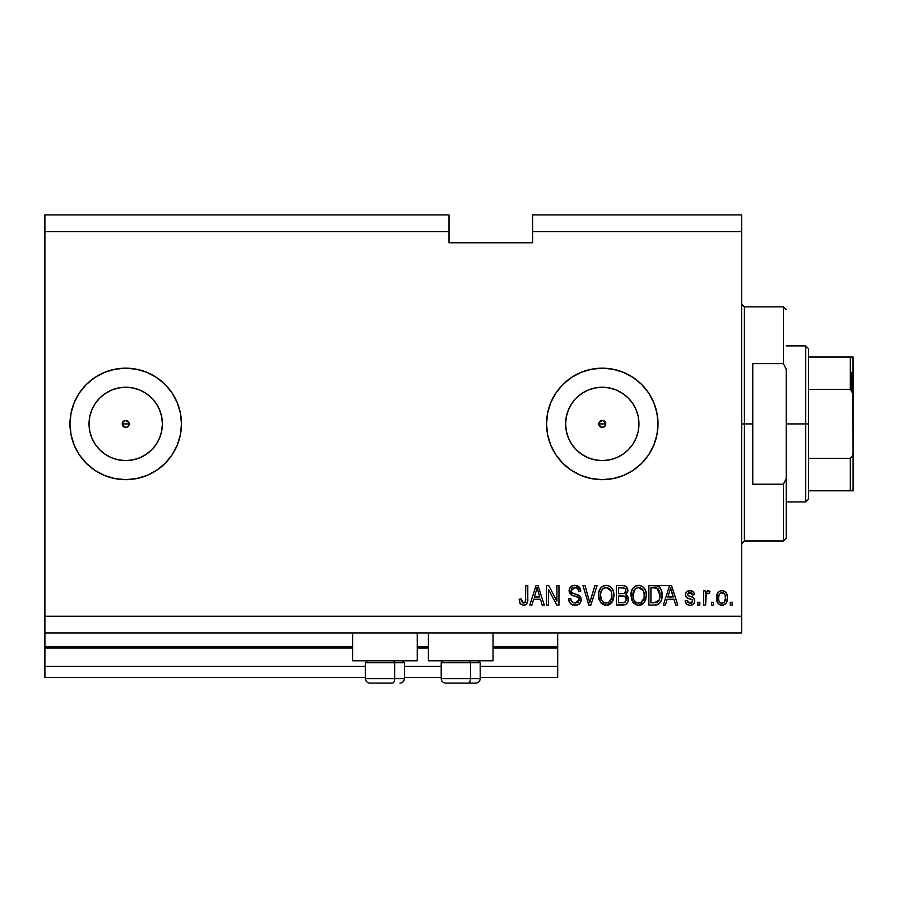 <?xml version="1.0" encoding="UTF-8"?>
<svg xmlns="http://www.w3.org/2000/svg" width="898" height="898" viewBox="0 0 898 898"><rect width="100%" height="100%" fill="white"/><g stroke="black" fill="none" stroke-linecap="round" stroke-linejoin="round"><path stroke-width="1.35" d="M557.692 677.53L480.217 677.53L557.692 677.53L557.692 666.383L480.217 666.383L557.692 666.383L557.692 647.986L493.036 647.986L557.692 647.986L557.692 677.53M441.199 677.53L404.414 677.53L441.199 677.53M365.396 677.53L44.9 677.53L365.396 677.53M441.199 666.383L404.414 666.383L441.199 666.383M365.396 666.383L44.9 666.383L44.9 677.53L44.9 666.383L365.396 666.383M428.38 647.986L417.233 647.986L428.38 647.986M352.577 647.986L44.9 647.986L44.9 666.383L44.9 646.874L352.577 646.874L44.9 646.874L44.9 647.986L352.577 647.986M557.692 646.874L557.692 647.986L557.692 646.874L493.036 646.874L557.692 646.874L557.692 632.933L557.692 646.874M428.38 646.874L417.233 646.874L428.38 646.874M44.9 632.933L44.9 646.874L44.9 632.933L741.625 632.933L44.9 632.933L44.9 616.219L741.625 616.219L741.625 231.617L532.604 231.617L532.604 242.774L449 242.774L449 214.903L44.9 214.903L449 214.903L449 231.617L44.9 231.617L449 231.617L449 242.774L532.604 242.774L532.604 231.617L741.625 231.617L741.625 214.903L532.604 214.903L741.625 214.903L741.625 616.219L44.9 616.219L44.9 632.933M600.885 420.724L599.089 422.52M599.033 422.655L599.033 425.181M601.02 427.167L602.277 427.403A3.48 3.48 0 0 1 598.798 423.923A3.48 3.48 0 0 1 602.277 420.432L601.02 420.668M599.089 425.315L600.885 427.111M124.328 420.724L122.532 422.52M122.476 422.655L122.476 425.181M124.463 427.167L125.72 427.403A3.48 3.48 0 0 1 122.24 423.923A3.48 3.48 0 0 1 125.72 420.432L124.463 420.668M122.532 425.315L124.328 427.111M111.229 457.61A36.672 36.672 0 0 1 105.347 454.41L99.79 449.853L95.222 444.297L91.832 437.955L89.744 431.074L89.048 423.923L89.744 416.762L91.832 409.881L95.222 403.539L99.79 397.982L105.347 393.425L111.689 390.035L118.57 387.947L125.72 387.24A36.672 36.672 0 0 1 162.392 423.923A36.672 36.672 0 0 1 125.72 460.595A36.672 36.672 0 0 1 89.048 423.923A36.672 36.672 0 0 1 125.72 387.24L132.87 387.947L139.751 390.035L146.093 393.425L151.65 397.982L156.218 403.539L159.608 409.881L161.696 416.762L162.392 423.923L161.696 431.074L159.608 437.955L156.218 444.297L151.65 449.853L146.093 454.41L139.751 457.8L132.87 459.888L125.72 460.595L118.57 459.888L111.689 457.8L105.347 454.41A36.672 36.672 0 0 1 111.229 390.226M595.127 459.888L602.277 460.595A36.672 36.672 0 0 1 565.605 423.923A36.672 36.672 0 0 1 602.277 387.24L609.439 387.947L616.32 390.035L622.651 393.425L628.218 397.982L632.776 403.539L636.166 409.881L638.254 416.762L638.949 423.923L638.254 431.074L636.166 437.955L632.776 444.297L628.218 449.853L622.651 454.41L616.32 457.8L609.439 459.888L602.277 460.595L595.127 459.888L588.246 457.8L581.904 454.41L576.348 449.853L571.79 444.297L568.4 437.955L566.312 431.074L565.605 423.923L566.312 416.762L568.4 409.881L571.79 403.539L576.348 397.982L581.904 393.425L588.246 390.035L595.127 387.947L602.277 387.24A36.672 36.672 0 0 1 638.949 423.923A36.672 36.672 0 0 1 602.277 460.595L609.439 459.888M602.244 368.18A55.743 55.743 0 0 0 591.434 369.246M580.927 372.434A55.743 55.743 0 0 0 555.941 392.942L562.866 384.501L571.308 377.575L580.95 372.423L591.4 369.246A55.743 55.743 0 0 0 580.972 372.412M555.929 392.965A55.743 55.743 0 0 0 580.927 475.401M580.972 475.424A55.743 55.743 0 0 0 591.378 478.578L580.95 475.412L571.308 470.26L562.866 463.334L555.929 454.882L550.788 445.251L547.612 434.789L546.545 423.923L547.612 413.046L550.788 402.585L555.929 392.954M591.434 478.589A55.743 55.743 0 0 0 602.244 479.655M591.4 369.246L602.277 368.18A55.743 55.743 0 0 1 658.021 423.923A55.743 55.743 0 0 1 602.277 479.655A55.743 55.743 0 0 1 546.545 423.923A55.743 55.743 0 0 1 602.277 368.18L613.154 369.246L623.605 372.423L633.247 377.575L641.688 384.501L648.625 392.954L653.778 402.585L656.943 413.046L658.021 423.923L656.943 434.789L653.778 445.251L648.625 454.882L641.688 463.334L633.247 470.26L623.605 475.412L613.154 478.589L602.277 479.655L591.4 478.589M125.686 368.18A55.743 55.743 0 0 0 114.877 369.246M104.37 372.434A55.743 55.743 0 0 0 79.383 392.942L86.309 384.501L94.75 377.575L104.392 372.423A55.743 55.743 0 0 0 79.383 392.942A55.743 55.743 0 0 1 104.37 372.434L114.843 369.246A55.743 55.743 0 0 0 104.415 372.412A55.743 55.743 0 0 1 111.229 370.099A55.743 55.743 0 0 0 104.415 372.412M79.372 392.965A55.743 55.743 0 0 0 104.37 475.401A55.743 55.743 0 0 1 79.383 454.893L74.22 445.251L71.054 434.789L69.977 423.923A55.743 55.743 0 0 1 79.372 392.965A55.743 55.743 0 0 0 69.977 423.923L71.054 413.046L74.22 402.585L79.372 392.954M104.415 475.424A55.743 55.743 0 0 0 111.229 477.736A55.743 55.743 0 0 1 104.415 475.424A55.743 55.743 0 0 0 114.821 478.578L104.392 475.412L94.75 470.26L86.309 463.334L79.372 454.882A55.743 55.743 0 0 1 69.977 423.923A55.743 55.743 0 0 0 104.37 475.401M114.877 478.589A55.743 55.743 0 0 0 125.686 479.655M114.843 369.246L125.72 368.18A55.743 55.743 0 0 1 181.463 423.923A55.743 55.743 0 0 1 125.72 479.655A55.743 55.743 0 0 1 69.977 423.923A55.743 55.743 0 0 1 125.72 368.18L136.597 369.246L147.048 372.423L156.69 377.575L165.131 384.501L172.068 392.954L177.22 402.585L180.386 413.046L181.463 423.923L180.386 434.789L177.22 445.251L172.068 454.882L165.131 463.334L156.69 470.26L147.048 475.412L136.597 478.589L125.72 479.655L114.843 478.589M352.577 660.805L352.577 632.933L352.577 660.805L417.233 660.805L417.233 632.933L417.233 660.805L352.577 660.805M493.036 660.805L493.036 632.933L493.036 660.805L428.38 660.805L493.036 660.805M428.38 632.933L428.38 660.805L428.38 632.933M603.613 420.702L605.768 423.923L604.747 426.382L602.277 427.403L599.056 425.248L599.056 422.588L602.277 420.432L604.747 421.454L605.499 425.248M128.908 422.52L128.19 421.454L128.942 425.248L127.056 427.134L124.384 427.134L122.24 423.923L123.262 421.454L125.72 420.432L128.942 422.588L128.942 425.248M44.9 214.903L44.9 616.219L44.9 214.903M548.566 605.061L548.566 589.537L548.566 605.061L546.545 605.061L546.545 585.563L548.7 585.563L556.928 601.11L556.928 585.563L558.96 585.563L558.96 605.061L556.782 605.061L548.566 589.537L556.782 605.061L558.96 605.061L558.96 585.563L556.928 585.563L556.928 601.11L548.7 585.563L546.545 585.563L546.545 605.061L548.566 605.061L546.545 605.061L546.545 585.563L548.7 585.563M581.242 599.269L580.231 602.962L577.436 605.005L572.542 604.904L569.568 602.479L568.58 598.73L570.612 598.483L571.633 601.447L574.372 602.962L577.414 602.625L579.154 600.425L578.233 597.484L571.465 594.936L569.467 592.658L569.478 588.504L572.587 585.619L577.066 585.664L579.67 587.584L580.748 591.131L578.716 591.389L577.639 588.583L574.821 587.584L571.745 588.785L571.15 591.232L572.441 593.163L579.502 595.733L581.253 599.64L578.245 594.981L571.757 592.68L571.117 590.693L574.821 587.584C577.234 587.674 578.537 588.942 578.716 591.389L580.748 591.131C580.456 587.427 578.458 585.485 574.754 585.305C571.274 585.44 569.388 587.213 569.085 590.648C569.422 593.701 571.173 595.497 574.35 596.014C576.999 596.205 578.615 597.428 579.221 599.696L575.281 603.041C572.43 602.861 570.87 601.334 570.612 598.483L568.58 598.73C568.827 602.872 571.005 605.061 575.102 605.319C578.84 605.207 580.894 603.321 581.253 599.64L581.219 600.234M590.592 599.707L594.936 585.563L597.035 585.563L590.895 605.061L588.796 605.061L582.97 585.563L585.047 585.563L589.739 602.783L594.936 585.563L597.035 585.563L594.936 585.563L589.739 602.783L585.047 585.563L582.97 585.563L588.796 605.061L590.895 605.061L588.796 605.061L582.97 585.563L585.047 585.563L589.189 600.594M606.206 605.319L601.57 603.535L598.932 599.078L598.831 591.984L600.717 587.943L603.579 585.799L607.968 585.518L611.212 587.404L613.345 591.086L613.906 596.261L612.885 600.74L610.169 604.118L606.206 605.319L611.942 602.334L613.929 595.329C614.075 589.66 611.504 586.315 606.217 585.305C600.829 586.349 598.248 589.761 598.483 595.565L600.459 602.255L606.206 605.319M638.635 605.319L633.999 603.535L631.361 599.078L631.26 591.984L633.146 587.943L636.009 585.799L640.397 585.518L643.641 587.404L645.774 591.086L646.336 596.261L645.314 600.74L642.598 604.118L638.635 605.319L644.371 602.334L646.358 595.329C646.504 589.66 643.933 586.315 638.646 585.305C633.258 586.349 630.677 589.761 630.912 595.565L632.877 602.255L638.635 605.319M713.506 602.277L713.506 605.061L711.474 605.061L711.474 602.277L713.506 602.277L711.474 602.277L711.474 605.061L713.506 605.061L711.474 605.061L711.474 602.277L713.506 602.277L713.506 605.061L713.506 602.277M727.436 597.821L726.325 602.861L723.283 605.162L719.534 604.68L717.132 601.761L716.986 594.577L718.501 592.029L720.712 590.772L723.249 590.772L725.427 592.006L726.83 594.094L727.436 597.821C727.605 593.746 725.786 591.344 721.992 590.626C718.142 591.367 716.323 593.814 716.537 597.967C716.335 602.12 718.153 604.567 721.992 605.319C725.887 604.556 727.706 602.053 727.436 597.821L727.436 597.832M523.949 605.297L520.335 603.939L519.179 599.235L521.21 598.988L522.535 602.816L524.14 602.94L525.375 601.873L525.768 585.563L527.788 585.563L527.654 601.031L526.419 604.107L523.388 605.319C526.711 604.657 528.181 602.491 527.788 598.798L527.788 585.563L525.768 585.563L525.498 601.57L523.478 603.041L521.21 598.988L519.179 599.235L520.167 603.68M665.452 605.061L667.147 599.235L665.452 605.061L663.341 605.061L669.571 585.563L671.547 585.563L677.777 605.061L675.678 605.061L673.971 599.235L667.147 599.235L673.971 599.235L675.678 605.061L677.777 605.061L671.547 585.563L669.571 585.563L663.341 605.061L665.452 605.061L663.341 605.061L669.571 585.563L671.547 585.563L677.777 605.061L675.678 605.061M694.749 600.74L694.008 603.4L691.808 605.05L689.035 605.263L686.577 604.096L685.129 600.762L687.15 600.504L688.025 602.547L690.102 603.288L691.92 602.771L692.728 601.088L692.055 599.651L687.677 598.09L685.791 596.407L685.455 593.825L686.689 591.636L690.304 590.637L693.683 592.265L694.502 594.678L692.47 594.936L691.718 593.23L689.945 592.646L688.272 592.983L687.419 594.566L688.261 595.677L693.503 597.653L694.749 600.74C694.524 598.18 693.043 596.721 690.315 596.373L688.048 595.565L687.408 594.386L689.945 592.646L692.47 594.936L694.502 594.678C694.12 592.029 692.582 590.671 689.877 590.626C687.15 590.66 685.645 592.006 685.376 594.667C685.87 597.226 687.531 598.674 690.349 599.022L692.268 599.808L692.728 601.088L690.102 603.288L687.15 600.504L685.129 600.762C685.488 603.647 687.105 605.173 689.956 605.319C692.93 605.207 694.536 603.68 694.749 600.74L694.749 600.751M699.823 602.277L699.823 605.061L697.791 605.061L697.791 602.277L699.823 602.277L697.791 602.277L697.791 605.061L699.823 605.061L697.791 605.061L697.791 602.277L699.823 602.277L699.823 605.061L699.823 602.277M706.131 594.442L705.648 605.061L703.617 605.061L703.617 590.873L705.648 590.873L705.648 593.14L707.59 590.682L709.959 591.389L709.196 593.41L707.557 593.185L706.311 594.083L705.648 597.709L706.008 594.813L707.826 593.163L709.196 593.41L709.959 591.389L708.039 590.626L705.648 593.14L705.648 590.873L703.617 590.873L703.617 605.061L705.648 605.061L703.617 605.061L703.617 590.873L705.648 590.873M732.252 602.277L732.252 605.061L730.22 605.061L730.22 602.277L732.252 602.277L730.22 602.277L730.22 605.061L732.252 605.061L730.22 605.061L730.22 602.277L732.252 602.277L732.252 605.061L732.252 602.277M654.653 605.061C659.94 604.264 662.421 600.975 662.073 595.206L661.276 600.392L658.728 604.028L655.529 605.039L648.895 605.061L648.895 585.563L655.967 585.619L658.728 586.529L661.175 589.795L662.073 595.206C662.387 591.052 660.861 587.954 657.493 585.923L648.895 585.563L648.895 605.061L654.653 605.061L648.895 605.061L648.895 585.563M628.196 597.686L628.016 601.649L625.895 604.376L616.466 605.061L616.466 585.563L623.538 585.608L626.333 586.764L627.837 591.064L625.693 594.555L627.769 596.508L628.375 599.336L625.693 594.555L627.87 590.457C627.579 587.213 625.794 585.575 622.516 585.563L616.466 585.563L616.466 605.061L622.471 605.061L616.466 605.061L616.466 585.563L622.516 585.563M531.93 605.061L533.636 599.235L531.93 605.061L529.82 605.061L536.05 585.563L538.025 585.563L544.267 605.061L542.156 605.061L540.45 599.235L533.636 599.235L540.45 599.235L542.156 605.061L544.267 605.061L538.025 585.563L536.05 585.563L529.82 605.061L531.93 605.061L529.82 605.061L536.05 585.563L538.025 585.563L544.267 605.061L542.156 605.061M741.625 632.933L741.625 616.219L741.625 632.933M532.604 214.903L532.604 231.617L532.604 214.903M127.056 427.134L124.384 427.134L122.498 425.248M603.613 427.134L600.942 427.134L599.056 425.248M519.549 602.289L519.403 601.694M519.179 599.235L521.21 598.988L521.244 599.64M521.3 600.279L521.401 600.93M524.14 602.94L524.735 602.637M524.993 602.412L525.678 600.65M525.723 600.279L525.768 598.955M525.768 585.563L527.788 585.563L527.766 599.92M524.982 605.061L526.408 604.118L527.597 601.357M527.485 601.918L527.227 602.771M525.543 604.803L523.972 605.286M520.335 603.939L523.388 605.319M525.644 600.919L525.498 601.57M670.379 588.527L669.65 591.277L670.559 587.584L673.298 596.957L667.82 596.957L669.65 591.277L667.82 596.957L673.298 596.957L670.368 588.56M671.468 590.94L671.255 590.244M689.047 605.263L688.384 605.117M685.309 601.66L686.106 603.523M685.129 600.762L687.15 600.504L687.464 601.716M689.428 603.243L691.426 603.063M692.706 600.74L692.56 601.963M692.268 599.808L690.349 599.022L692.268 599.808L692.728 601.088L692.167 599.729M689.518 598.764L688.867 598.551M686.308 597.148L688.631 598.472M686.297 597.136L685.859 596.541M685.791 596.418L685.477 595.576M685.702 592.983L686.117 592.265M686.117 592.253L686.689 591.647M688.194 590.85L687.397 591.165M691.561 590.85L692.369 591.176M693.076 591.636L693.671 592.253M694.087 593.028L694.502 594.678L692.47 594.936L692.134 593.78M690.888 592.77L691.707 593.219M690.843 592.759L688.272 592.983M687.408 594.386L688.048 595.565L690.315 596.373L688.048 595.565L687.408 594.386M689.63 596.171L690.315 596.373M691.134 596.631L691.931 596.901M692.762 597.226L693.503 597.653M694.008 603.4L693.402 604.118M693.391 604.13L692.807 604.59M692.672 604.668L690.427 605.308M687.251 601.065L687.15 600.504M708.309 590.648L709.959 591.389L709.196 593.41L707.534 593.185M705.648 605.061L705.648 597.709M706.008 594.813L707.265 593.264M718.512 603.916L717.715 602.928M717.143 601.783L716.772 600.526M716.772 600.504L716.593 599.269M716.986 594.588L717.693 593.017M721.666 590.637L722.306 590.637M722.654 590.66L723.238 590.772M726.83 594.106L727.189 595.307M727.2 595.363L727.38 596.541M727.391 599.123L727.425 598.483M726.302 602.895L725.528 603.871M723.754 605.028L722.677 605.286M716.537 597.967L716.559 598.618M720.398 593.129L719.208 594.543L718.568 597.967C718.333 595.15 719.455 593.376 721.936 592.646C724.484 593.331 725.651 595.105 725.404 597.967L725.281 596.182M725.27 599.763L725.404 597.967C725.651 600.773 724.529 602.558 722.037 603.288L724.293 602.12L725.404 598.405M718.804 600.234L718.602 598.854M724.125 593.634L720.948 592.837M725.281 596.193L724.989 595.071M725.079 595.329L724.338 593.87M724.259 593.78L723.227 592.949M724.417 601.963L724.765 601.391M719.635 602.064L722.037 603.288C719.489 602.603 718.321 600.829 718.568 597.967L718.602 597.091M655.955 585.619L669.167 585.563M656.18 585.642L656.741 585.732M658.75 586.54L659.772 587.46M660.064 587.808L660.558 588.549M661.882 592.478L662.028 593.836M662.062 594.521L662.05 596.081M661.747 598.697L661.545 599.538M661.489 599.729L661.276 600.369M660.041 602.738L658.515 604.163M658.683 604.062L657.291 604.713M657.246 604.724L656.404 604.926M656.27 604.949L655.562 605.028M659.345 590.783L660.019 594.184L658.301 589.099L654.35 587.842L657.111 588.224L660.03 595.789L660.019 594.184L659.267 599.943L659.895 597.451M658.01 601.817L659.267 599.943L654.406 602.783L658.346 601.48M650.927 602.783L650.927 587.842L654.35 587.842L650.927 587.842L650.927 602.783L654.406 602.783L650.927 602.783M659.772 598.191L660.041 594.678M655.574 602.726L656.169 602.637M631.642 599.931L631.373 599.101M630.991 593.724L631.26 591.984M632.652 588.594L633.146 587.932M635.2 586.181L636.009 585.799M636.862 585.518L637.748 585.35M639.095 585.316L639.803 585.395M642.901 586.742L643.63 587.393M644.618 588.617L645.078 589.425M645.527 590.413L645.752 591.019M645.774 591.086L645.314 589.907M646.156 592.691L646.347 594.454M645.808 599.46L645.325 600.717M643.215 603.624L642.654 604.073M642.564 604.141L641.206 604.859M641.06 604.915L640.364 605.129M640.263 605.151L639.612 605.263M633.988 603.535L638.209 605.308M637.647 605.263L636.996 605.14M643.709 587.472L642.036 586.181M639.05 587.606L640.184 587.82L637.288 587.752L634.92 589.133L637.288 587.752M643.136 590.177L640.184 587.82L642.16 588.987M634.998 589.054L632.933 595.599C632.619 591.097 634.527 588.426 638.669 587.584L643.484 590.862L644.337 595.273C644.562 599.64 642.654 602.221 638.624 603.041L641.206 602.356L644.091 597.967L643.125 600.481L644.102 597.9M637.322 602.884L635.571 602.019L638.624 603.041C634.706 602.277 632.809 599.797 632.933 595.599L633.595 599.449L632.944 594.903L633.797 590.761M633.337 592.063L633.573 591.311L633.337 592.063M643.989 592.343L642.687 589.537M644.091 597.967L644.225 593.578L643.316 590.514M644.214 593.443L644.023 592.467M639.96 602.872L640.588 602.67M633.595 599.426L634.987 601.514M635.054 601.581L634.224 600.605M623.055 585.575L624.548 585.788M626.467 586.888L626.984 587.539M627.017 587.584L627.466 588.426M626.995 587.55L627.87 590.469M627.758 591.602L626.232 594.162M626.355 594.903L626.916 595.34M627.489 596.025L628.241 597.888M622.471 605.061C626.243 605.039 628.207 603.13 628.375 599.336M628.297 600.526L627.904 601.963M627.522 602.726L626.411 604.028M623.65 605.005L623.077 605.05M626.254 600.347L625.715 597.17L622.235 595.946C624.761 595.778 626.13 596.912 626.344 599.359C626.13 596.912 624.761 595.778 622.235 595.946L618.498 595.946L622.235 595.946M624.705 602.435L626.344 599.359L624.918 602.334M623.627 587.943L618.498 587.842L618.498 593.668L624.065 593.477L625.839 590.783L624.065 593.477L618.498 593.668L618.498 587.842L621.809 587.842C624.233 587.528 625.58 588.516 625.839 590.783L625.199 588.74L622.696 587.853M622.067 593.668L624.548 593.275M624.065 593.477L625.76 591.647L625.58 589.369M618.498 602.783L618.498 595.946L618.498 602.783L624.48 602.536L618.498 602.783M623.773 602.715L622.516 602.783M625.76 591.647L625.839 590.783M622.538 587.853L621.809 587.842M599.224 599.943L598.932 599.056M598.506 596.463L598.584 597.338M598.562 593.78L598.831 592.018M599.348 590.267L600.695 587.966M601.301 587.303L603.579 585.799M604.421 585.518L605.297 585.361M607.968 585.518L608.822 585.799M609.607 586.181L611.28 587.472M610.449 586.731L611.212 587.404M612.189 588.628L612.649 589.425M613.918 594.442L613.906 596.261M613.693 598.113L613.514 598.955M613.368 599.46L612.694 601.132M610.898 603.523L608.777 604.859M608.62 604.915L607.935 605.129M607.834 605.151L607.183 605.263M605.23 605.263L604.567 605.14M604.511 605.129L601.581 603.557M600.975 602.928L600.459 602.255M601.57 603.535L602.94 604.534M613.547 591.827L612.155 588.583M606.621 587.606L607.755 587.82L604.859 587.752L602.491 589.133L603.579 588.269M610.707 590.177L607.755 587.82L609.731 588.987M600.852 592.242L600.504 595.599C600.19 591.097 602.098 588.426 606.229 587.584L611.055 590.862L611.908 595.273C612.133 599.64 610.225 602.221 606.195 603.041L608.777 602.356L611.661 597.967L610.696 600.481L611.673 597.9M604.893 602.884L603.142 602.019L606.195 603.041C602.266 602.277 600.38 599.797 600.504 595.599L601.166 599.449L600.56 594.218M601.368 590.761L600.627 593.522M604.814 587.763L604.197 587.966M602.569 589.054L600.908 592.029M611.56 592.343L610.258 589.537M611.661 597.967L611.796 593.578L610.887 590.514M611.785 593.443L611.594 592.467M607.531 602.872L608.159 602.67M601.166 599.426L602.558 601.514M602.625 601.581L601.795 600.605M590.895 605.061L597.035 585.563L590.895 605.061M589.301 601.02L588.953 599.707M572.497 604.893L571.622 604.489M570.365 603.512L569.601 602.524M568.703 600.077L568.614 599.381M568.58 598.73L570.612 598.483L570.735 599.381M571.162 600.728L571.622 601.435M572.666 602.345L572.037 601.862M574.372 602.962L575.281 603.041M578.694 601.548L578.155 602.131M579.12 598.865L579.165 600.392M578.795 598.102L578.233 597.484M577.975 597.293L575.955 596.474M571.925 595.172L569.108 590.098M571.599 586.057L572.363 585.698M572.643 585.597L574.204 585.328M575.932 585.384L580.624 589.952M580.703 590.536L580.636 589.964M580.748 591.131L578.716 591.389L578.615 590.626L578.716 591.389M574.821 587.584L577.571 588.516M574.473 587.595L573.732 587.674M572.666 588.033L571.925 588.583M571.745 588.785L571.386 589.369L571.745 588.785M571.184 590.008L571.15 591.221M571.117 590.693L572.071 592.949M572.868 593.365L573.732 593.668M573.878 593.713L573.227 593.499M575.73 594.195L576.561 594.409M579.39 595.643L580.804 597.406M580.86 597.529L581.073 598.169M581.141 600.818L579.625 603.703M579.446 603.871L578.548 604.522M571.532 604.433L572.542 604.904M576.336 587.797L577.122 588.168M580.321 588.83L579.064 586.865M573.654 585.384L572.587 585.619M570.118 587.359L569.478 588.504M569.175 591.67L570.634 594.33M556.928 585.563L558.96 585.563L558.96 605.061L556.782 605.061M536.409 590.368L537.038 587.584L539.777 596.957L534.299 596.957L536.128 591.277L534.299 596.957L539.777 596.957L537.565 589.604M537.947 590.94L537.745 590.244M537.038 587.584L536.645 589.447M670.806 588.594L670.559 587.584M724.753 594.51L724.259 593.769M722.385 592.68L721.498 592.68M720.364 602.771L721.161 603.164M721.599 603.265L722.475 603.254M656.292 602.603L657.37 602.244M658.526 601.267L659.637 598.786M659.951 596.99L660.03 595.789M659.94 593.196L659.693 591.827M657.942 588.762L656.775 588.1M656.438 588.01L654.35 587.842M638.669 587.584L637.973 587.629M634.92 589.133L634.067 590.233M637.962 602.996L639.297 602.996M641.206 602.356L643.125 600.481M644.281 596.62L644.225 593.578M606.229 587.584L605.544 587.629M602.491 589.133L601.638 590.233M605.533 602.996L606.868 602.996M608.777 602.356L610.696 600.481M611.852 596.62L611.796 593.578M125.754 479.655A55.743 55.743 0 0 0 136.563 478.589M136.619 478.578A55.743 55.743 0 0 0 147.025 475.424M147.07 475.401A55.743 55.743 0 0 0 172.068 392.965M172.057 392.942A55.743 55.743 0 0 0 147.07 372.434M147.025 372.412A55.743 55.743 0 0 0 136.619 369.258M136.563 369.246A55.743 55.743 0 0 0 125.754 368.18M156.69 470.26L157.722 469.553M181.463 423.923L180.386 413.046M94.75 377.575L93.718 378.283M69.977 423.923L71.054 434.789M105.347 454.41L99.79 449.853L95.222 444.297L99.79 449.853L105.347 454.41M95.222 403.539L99.79 397.982L105.347 393.425L99.79 397.982L95.222 403.539M602.311 479.655A55.743 55.743 0 0 0 613.121 478.589M613.177 478.578A55.743 55.743 0 0 0 623.594 475.424M623.627 475.401A55.743 55.743 0 0 0 648.625 392.965M648.614 392.942A55.743 55.743 0 0 0 623.627 372.434M623.594 372.412A55.743 55.743 0 0 0 613.177 369.258M613.121 369.246A55.743 55.743 0 0 0 602.311 368.18M633.247 470.26L634.28 469.553M658.021 423.923L656.943 413.046M571.308 377.575L570.275 378.283M546.545 423.923L547.612 434.789M622.651 454.41L628.218 449.853L632.776 444.297M638.254 431.074L638.949 423.923L638.254 416.762M632.776 403.539L628.218 397.982L622.651 393.425M609.439 387.947L602.277 387.24L595.127 387.947M581.904 393.425L576.348 397.982L571.79 403.539M566.312 416.762L565.605 423.923L566.312 431.074M571.79 444.297L576.348 449.853L581.904 454.41M599.056 422.588L600.942 420.702M118.57 459.888L125.72 460.595L132.87 459.888M146.093 454.41L151.65 449.853L156.218 444.297M161.696 431.074L162.392 423.923L161.696 416.762M156.218 403.539L151.65 397.982L146.093 393.425M132.87 387.947L125.72 387.24L118.57 387.947M89.744 416.762L89.048 423.923L89.744 431.074M122.498 422.588L124.384 420.702M128.19 421.454L127.112 420.724M126.977 420.668L125.72 420.432A3.48 3.48 0 0 1 129.2 423.923A3.48 3.48 0 0 1 125.72 427.403L126.977 427.167M128.964 425.181L128.964 422.655M127.112 427.111L128.908 425.315M605.476 422.52L603.669 420.724M603.535 420.668L602.277 420.432A3.48 3.48 0 0 1 605.768 423.923A3.48 3.48 0 0 1 602.277 427.403L603.535 427.167M605.533 425.181L605.533 422.655M603.669 427.111L605.476 425.315M369.931 683.097L392.426 683.097A4.456 2.234 -90 0 0 394.66 678.641L394.66 662.702L393.706 660.805L394.66 662.702L365.396 662.702L394.66 662.702L394.66 678.641L365.497 678.641M367.293 660.805L365.396 662.702L365.396 678.641C365.666 681.346 367.147 682.828 369.853 683.097C367.147 682.828 365.666 681.346 365.396 678.641L404.414 678.641C404.134 681.346 402.652 682.828 399.947 683.097C402.652 682.828 404.134 681.346 404.414 678.641L404.414 662.702L394.66 662.702L404.414 662.702L402.517 660.805M370.649 683.097L392.426 683.097A4.456 2.234 90 0 0 394.66 678.641L404.302 678.641M445.734 683.097L468.228 683.097A4.456 2.234 -90 0 0 470.462 678.641L470.462 662.702L469.508 660.805L470.462 662.702L441.199 662.702L470.462 662.702L470.462 678.641L441.3 678.641M443.096 660.805L441.199 662.702L441.199 678.641C441.468 681.346 442.95 682.828 445.655 683.097C442.95 682.828 441.468 681.346 441.199 678.641L480.217 678.641L480.217 662.702L470.462 662.702L480.217 662.702L478.32 660.805M446.452 683.097L475.727 683.097M480.116 678.641L470.462 678.641A4.456 2.234 90 0 1 468.228 683.097L475.671 683.097M741.625 304.085L744.408 306.869L744.408 423.923L752.771 423.923L752.771 363.623L783.426 363.623L786.21 369.235L786.21 478.6L783.426 484.213L783.426 540.966L783.426 484.213L752.771 484.213L752.771 423.923L744.408 423.923L744.408 306.869L744.408 423.923L741.625 423.923L744.408 423.923L744.408 540.966L741.625 543.75M783.426 363.623L783.426 306.869L783.426 363.623L786.21 369.235L786.21 538.183L786.21 478.6L783.426 484.213L752.771 484.213L752.771 363.623L783.426 363.623M744.408 423.923L744.408 540.966L744.408 423.923M851.427 372.356L851.427 389.957L851.427 372.356M850.316 490.802L808.514 490.802L808.514 423.923L805.719 423.923L805.719 501.948L805.719 423.923L786.21 423.923L805.719 423.923L805.719 345.887L805.719 423.923L808.514 423.923L808.514 499.165L808.514 490.802L853.1 490.802L853.1 451.784L852.629 455.589L850.316 458.395L808.514 458.395L850.316 458.395L850.316 490.802L850.316 458.395L852.629 455.589L853.1 451.784L853.1 490.802L851.214 490.802L852.629 490.802M605.768 423.923L598.798 423.923L605.768 423.923M129.2 423.923L122.24 423.923L129.2 423.923M850.316 389.451L808.514 389.451L808.514 423.923L808.514 348.671L808.514 389.451L850.316 389.451L852.629 392.246L853.1 451.784L853.1 357.034L808.514 357.034L850.316 357.034L850.316 389.451L850.316 357.034L853.078 357.034L852.673 392.381M851.214 389.777L853.078 395.086L852.629 392.246M480.217 678.641C479.947 681.346 478.454 682.828 475.749 683.097C478.454 682.828 479.947 681.346 480.217 678.641M786.21 538.183L783.426 540.966L744.408 540.966M744.408 306.869L783.426 306.869L786.21 309.653M808.514 499.165L805.719 501.948L786.21 501.948M786.21 345.887L805.719 345.887L808.514 348.671"/></g></svg>
